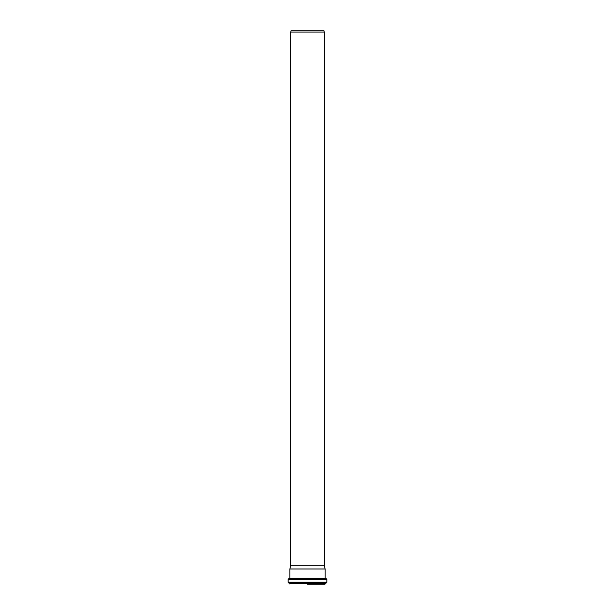 <?xml version="1.0" encoding="UTF-8"?>
<svg xmlns="http://www.w3.org/2000/svg" width="615" height="615" viewBox="0 0 615 615"><rect width="100%" height="100%" fill="white"/><g stroke="black" fill="none" stroke-linecap="round" stroke-linejoin="round"><path stroke-width="0.92" d="M307.5 30.75L323.936 30.75L324.297 32.095L290.703 32.095L291.064 30.75L307.5 30.75M290.703 32.095L290.703 565.785L324.297 565.785L324.297 32.095M307.5 584.25L324.697 584.25M307.5 568.99L325.151 568.99L325.151 578.277L289.85 578.277L289.85 568.99L307.5 568.99M289.819 583.981L289.819 583.381L325.181 583.381L326.873 582.221L326.873 579.407L326.135 578.607L288.865 578.607L288.127 579.407L326.873 579.407M289.819 583.381L325.42 583.112M289.58 583.112L326.165 583.02M288.835 583.02L288.127 582.221L326.873 582.221M288.865 578.607L326.135 578.607M325.181 583.981L325.181 583.381M288.127 582.221L288.127 579.407M290.703 565.785L289.85 568.99M324.297 565.785L325.151 568.99"/></g></svg>
